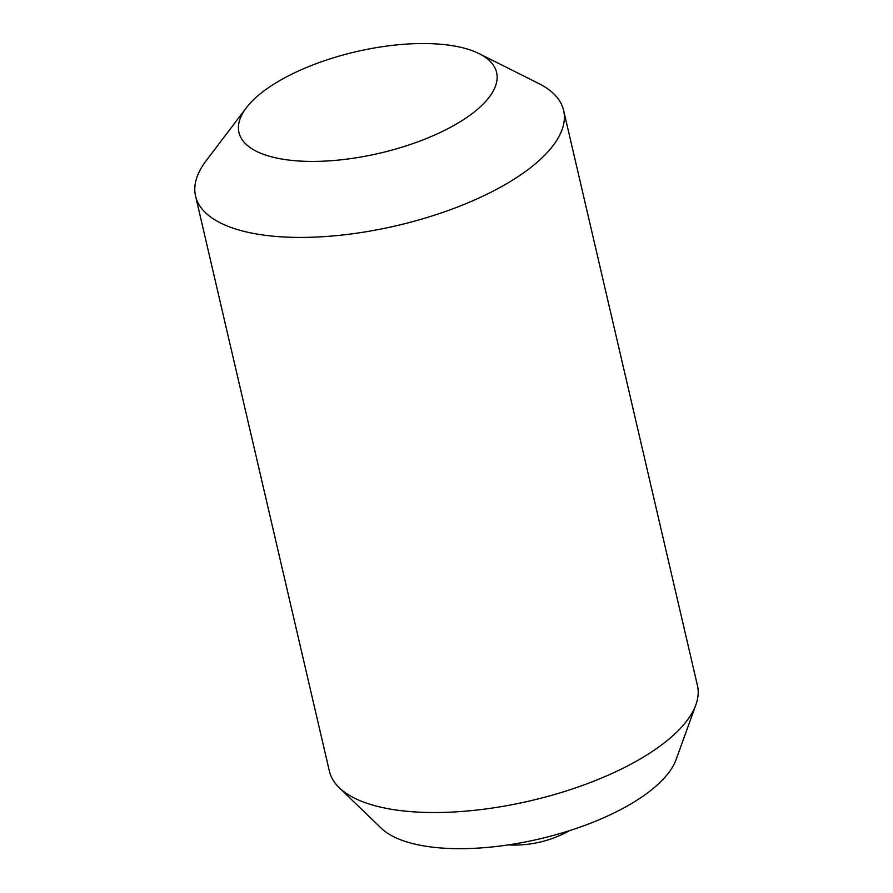 <?xml version="1.0" encoding="UTF-8"?>
<svg xmlns="http://www.w3.org/2000/svg" width="893" height="893" viewBox="0 0 893 893"><rect width="100%" height="100%" fill="white"/><g stroke="black" fill="none" stroke-linecap="round" stroke-linejoin="round"><path stroke-width="1.34" d="M479.106 53.636L538.624 83.451A188.948 74.432 166.9 0 1 563.617 110.397A188.948 74.432 166.9 0 1 474.864 199.853A188.948 74.432 166.9 0 1 195.556 196.047A188.948 74.432 166.9 0 1 206.082 160.84L246.323 107.807A132.264 52.107 -13.1 0 0 285.403 159.613A132.264 52.107 -13.1 0 0 434.478 135.122A132.264 52.107 -13.1 0 0 479.106 53.636A132.264 52.107 -13.1 0 0 301.075 69.833A132.264 52.107 -13.1 0 0 246.323 107.807M195.556 196.047L329.383 771.15A188.948 74.432 -13.1 0 0 339.284 787.76A188.948 74.432 -13.1 0 0 608.702 774.957A188.948 74.432 -13.1 0 0 695.893 704.767A188.948 74.432 -13.1 0 0 697.444 685.5L563.617 110.397M695.893 704.767L676.101 759.597A156.219 61.539 166.9 0 1 604.003 817.62A156.219 61.539 166.9 0 1 381.255 828.213L339.284 787.76M508.206 844.912A113.366 113.366 0 0 0 569.567 830.635"/></g></svg>
